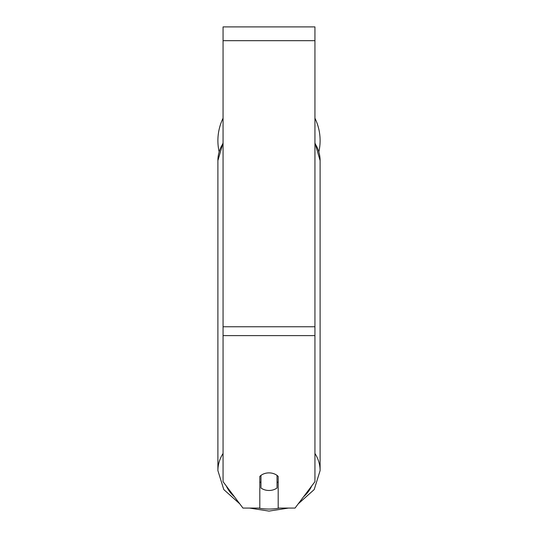<?xml version="1.0" encoding="UTF-8"?>
<svg xmlns="http://www.w3.org/2000/svg" width="538" height="538" viewBox="0 0 538 538"><rect width="100%" height="100%" fill="white"/><g stroke="black" fill="none" stroke-linecap="round" stroke-linejoin="round"><path stroke-width="0.81" d="M269 490.481A11.486 8.796 0 0 1 260.964 487.966L260.964 475.397A11.486 8.796 0 0 1 269 472.882A11.486 8.796 0 0 1 277.036 475.397L277.036 487.966A11.486 8.796 0 0 1 269 490.481M260.964 482.794A11.486 8.796 0 0 1 259.814 481.792M278.186 481.792A11.486 8.796 0 0 1 277.036 482.794M314.938 143.424A51.103 39.146 0 0 1 320.103 160.58L320.103 470.609L314.205 489.56L298.207 503.877L295.046 508.074L314.938 481.685L314.938 26.9L223.062 26.9L223.062 481.685L242.954 508.074L239.793 503.877L223.795 489.56L217.897 470.609A51.103 39.146 180 0 1 223.062 453.453M295.046 508.074L278.186 508.074L278.186 476.406A11.486 8.796 0 0 0 259.814 476.406L259.814 508.074L242.954 508.074L249.551 508.074L269 511.1L288.449 508.074M314.938 118.199A51.103 51.103 0 0 1 318.879 151.723M219.121 151.723A51.103 51.103 0 0 1 223.062 118.199M279.673 508.074A45.36 34.748 0 0 1 269 509.049A45.36 34.748 0 0 1 258.327 508.074M234.514 496.877A45.36 34.748 0 0 1 226.236 485.888M217.897 470.609L217.897 160.58A51.103 39.146 0 0 1 223.062 143.424M311.764 485.888A45.36 34.748 0 0 1 303.486 496.877M320.103 470.609A51.103 39.146 180 0 0 314.938 453.453M314.938 335.611L223.062 335.611M314.938 40.68L223.062 40.68M314.938 326.754L223.062 326.754M217.897 160.58L223.062 142.778M314.938 142.778L320.103 160.58"/></g></svg>

